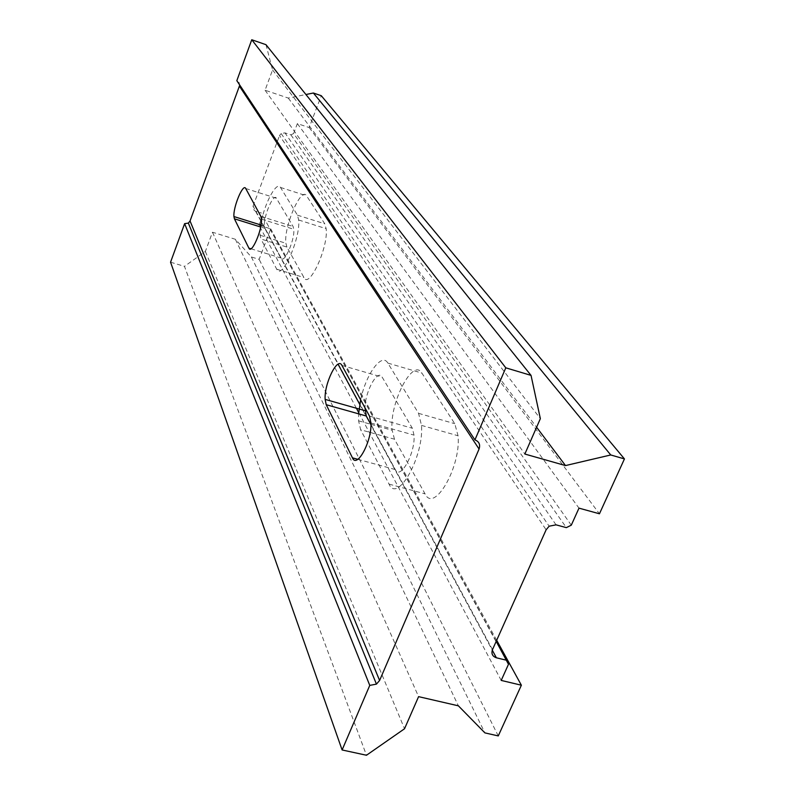 <?xml version="1.0" encoding="UTF-8"?>
<svg xmlns="http://www.w3.org/2000/svg" width="795" height="795" viewBox="0 0 795 795"><rect width="100%" height="100%" fill="white"/><g stroke="black" fill="none" stroke-linecap="round" stroke-linejoin="round"><path stroke-width="0.6" stroke-dasharray="3.98 2.98" d="M496.199 641.356L262.648 215.574L508.482 664.302M356.408 408.252L259.021 225.194L262.648 215.574M501.208 680.421L358.704 412.565M492.493 649.634L253.068 206.074L253.188 209.174L255.106 211.013L261.416 213.03M259.021 225.194L270.717 228.851L259.14 259.349L251.369 256.974L235.37 239.285L212.484 232.229L205.368 251.449L184.47 266.365L366.475 755.25M170.557 262.191L184.47 266.365M239.394 86.099L239.255 82.829L236.831 80.673M265.977 44.679L272.566 69.96L265.063 90.223L288.247 98.063L305.916 94.516M571.297 525.167L293.623 133.53L297.37 123.613L309.175 127.558L321.269 95.698M293.623 133.53L290.9 134.852L284.978 132.894L281.122 133.5L279.532 135.548L546.125 529.788M253.068 206.074L279.532 135.548M394.469 439.208L392.173 430.274C389.013 403.91 412.883 357.203 421.877 373.084L454.79 423.695L458.039 435.749C461.209 466.715 434.02 513.689 425.057 493.854L394.469 439.208L360.652 429.767L358.605 420.853L358.615 413.837M286.906 247.066L285.892 243.26C283.537 227.151 301.305 186.01 306.562 195.809L324.777 223.812L326.139 228.672C328.603 247.007 309.086 289.519 303.938 277.495L286.906 247.066L260.969 239.027L260.064 235.24L260.442 226.933M360.642 399.825C365.929 374.127 381.878 352.086 387.861 363.096L418.567 413.35L421.499 425.395C424.053 456.409 397.331 503.901 389.063 484.125L360.652 429.767M370.957 424.679L395.155 469.527C400.123 480.816 415.537 453.011 414.016 435.123L412.366 428.237L382.147 377.118C377.794 368.463 365.054 391.508 364.994 407.825M265.013 228.354L281.013 258.017C283.855 264.824 295.005 239.861 293.782 229.268L293.097 226.495L276.402 198.263C273.639 192.45 263.304 216.657 264.467 226.098L265.013 228.354L260.68 227.002M261.476 220.98C265.311 201.602 277.038 180.674 280.506 187.451L297.439 215.157L298.662 219.996C300.729 238.301 281.46 281.142 276.73 269.197L260.969 239.027M205.368 251.449L404.526 728.767M212.484 232.229L418.587 696.649M235.37 239.285L458.387 705.831M251.369 256.974L484.91 732.891M498.266 735.922L259.14 259.349M496.686 640.273L270.717 228.851M272.566 69.96L540.352 418.667M265.063 90.223L524.849 454.044M288.247 98.063L536.595 427.243M309.175 127.558L599.45 513.789M297.37 123.613L578.989 508.144M290.9 134.852L566.348 527.632M255.543 211.182L338.064 364.209M359.738 404.397L492.284 650.171M387.861 363.096L421.877 373.084M418.567 413.35L454.79 423.695M389.063 484.125L425.057 493.854M341.939 365.432L382.147 377.118M369.516 416.143L412.366 428.237M357.829 459.321L395.155 469.527M250.952 248.775L281.013 258.017M280.506 187.451L306.562 195.809M297.439 215.157L324.777 223.812M276.73 269.197L303.938 277.495M245.705 188.495L276.402 198.263M260.869 216.379L293.097 226.495M556.053 524.849L284.978 132.894M358.605 420.853L370.728 424.252M370.957 424.321L392.173 430.274M421.499 425.395L458.039 435.749M370.937 423.019L414.016 435.123M260.064 235.24L285.892 243.26M298.662 219.996L326.139 228.672M261.038 225.035L264.467 226.098M261.466 219.132L293.782 229.268M281.122 133.5L549.146 526.201"/><path stroke-width="1.19" d="M369.764 685.389L184.629 223.643L188.355 223.097L190.045 220.99L379.603 680.48L376.442 684.117L369.764 685.389L342.108 749.963L366.475 755.25L404.526 728.767L418.587 696.649L458.387 705.831L484.91 732.891L498.266 735.922L521.371 685.211L501.208 680.421L508.482 664.302L496.199 641.356M492.284 650.171L496.388 657.793L506.564 660.247M496.388 657.793C492.443 656.402 491.141 653.689 492.493 649.634L546.125 529.788L549.146 526.201L556.053 524.849L566.348 527.632L571.297 525.167L578.989 508.144L599.45 513.789L624.443 458.914L610.759 454.969L565.503 465.572L524.849 454.044L540.352 418.667L531.04 375.389L505.799 367.827L474.933 439.893C479.107 441.563 480.488 444.614 479.067 449.036L239.394 86.099L190.045 220.99M379.603 680.48L479.067 449.036M358.704 412.565L356.408 408.252M184.629 223.643L170.557 262.191L342.108 749.963M531.04 375.389L265.977 44.679L251.767 39.75L236.831 80.673L474.933 439.893M305.916 94.516L313.379 93.015L321.269 95.698L624.443 458.914M358.615 413.837L360.642 399.825M364.994 407.825L366.276 416.004L370.957 424.679M326.208 404.695L325.145 399.398C324.012 383.856 337.637 356.061 341.939 365.432L369.516 416.143L370.937 423.019C372.04 440.937 356.945 469.09 352.463 457.85L326.208 404.695L366.276 416.004M248.895 248.139L234.406 218.804L233.929 216.558C233.024 207.147 243.22 182.731 245.705 188.495L260.869 216.379L261.466 219.132C262.41 229.695 251.429 254.897 248.895 248.139L250.952 248.775M260.442 226.933L261.476 220.98M521.371 685.211L496.686 640.273M505.799 367.827L251.767 39.75M536.595 427.243L565.503 465.572M313.379 93.015L610.759 454.969M338.064 364.209L359.738 404.397M352.463 457.85L357.829 459.321M234.406 218.804L260.68 227.002M325.145 399.398L365.034 410.687M233.929 216.558L261.038 225.035M376.442 684.117L188.355 223.097"/></g></svg>
